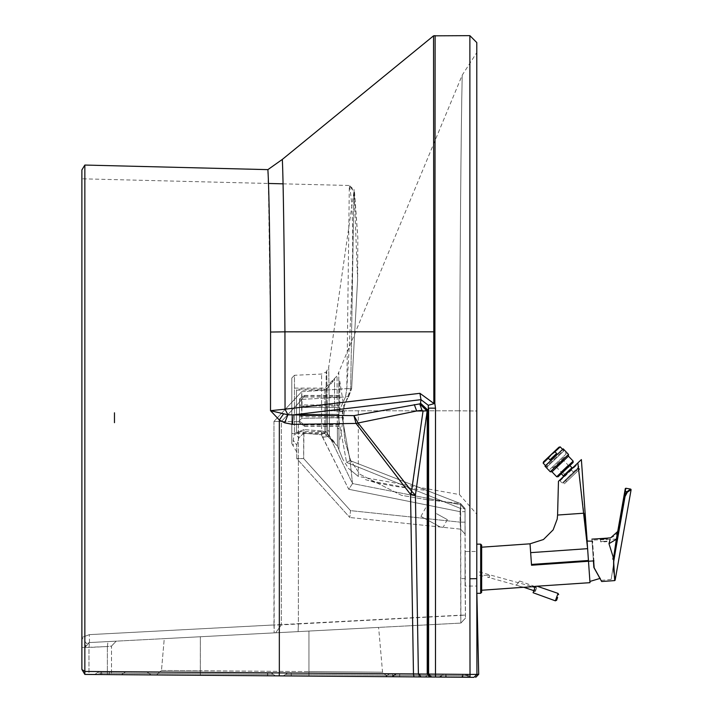 <?xml version="1.0" encoding="UTF-8"?>
<svg xmlns="http://www.w3.org/2000/svg" width="713" height="713" viewBox="0 0 713 713"><rect width="100%" height="100%" fill="white"/><g stroke="black" fill="none" stroke-linecap="round" stroke-linejoin="round"><path stroke-width="0.53" stroke-dasharray="3.56 2.67" d="M543.52 461.81L558.921 447.203M551.301 454.609L549.643 456.391M548.707 457.621L543.137 463.102M548.324 458.183L549.901 459.84L556.621 453.468L555.044 451.81L560.231 446.882M554.643 452.051L552.976 453.183M554.313 457.764L545.766 465.874L554.313 457.764M549.901 459.84L553.636 457.051L556.621 453.468M565.32 480.116L576.059 469.92L577.423 471.355L566.675 481.551L565.32 480.116L576.059 469.92M566.675 481.551L577.423 471.355M567.824 477.737L573.555 472.3L567.824 477.737L561.71 471.293L567.441 465.856L573.555 472.3M567.441 465.856L561.71 471.293M568.154 465.179L560.997 471.97L568.154 465.179L563.457 460.224L556.292 467.024L563.457 460.224L564.42 456.944L552.967 467.817L556.292 467.024L560.997 471.97M552.29 467.104L552.967 467.817L564.42 456.944L563.742 456.231L552.29 467.104L563.742 456.231M566.282 453.816L549.741 469.51L566.282 453.816L563.707 451.097L547.165 466.792L563.707 451.097L563.733 450.117L546.185 466.765L547.165 466.792L549.741 469.51M545.169 465.696L546.185 466.765L563.733 450.117L562.709 449.047L545.169 465.696L562.709 449.047M562.922 448.842L544.955 465.901M563.208 448.851L544.946 466.177M568.502 454.431L550.24 471.765M568.457 456.177L551.987 471.81M573.109 462.514L558.074 476.783M561.3 473.726L569.892 465.571L561.3 473.726M563.332 475.874L563.297 477.273L573.323 467.755L571.924 467.719L563.332 475.874M576.371 464.867L560.258 480.161M573.323 467.755L563.297 477.273M560.044 480.874L577.084 464.698L578.956 466.667L562.637 482.665L561.915 482.835L560.044 480.874M563.11 483.164L562.637 482.665L578.742 467.371L579.223 467.88L563.11 483.164L579.223 467.88M563.466 482.826L578.867 468.218L563.466 482.826L564.348 483.762L579.749 469.145L564.348 483.762M578.867 468.218L579.749 469.145M573.145 461.115L556.675 476.747M603.911 541.835L606.718 541.639L603.911 541.835M601.104 542.032L600.578 541.577L607.173 541.114L606.718 541.639M600.578 541.577L600.408 539.117L607.004 538.654L607.173 541.114L600.578 541.577M607.004 538.654L600.408 539.117M600.257 539.126L607.155 538.645L600.257 539.126L600.221 538.627L607.12 538.146L607.155 538.645M299.469 421.24L304.406 424.707L338.96 424.707L338.96 426.116L338.96 415.67L299.469 415.67L299.469 422.64L299.469 414.262L338.96 414.262L338.96 424.707M304.406 424.707L304.406 426.116L299.469 422.64M304.406 426.116L338.96 426.116M299.469 422.773L304.406 426.294L338.96 426.294L338.96 414.324L299.469 414.324L299.469 422.773L299.469 415.715L338.96 415.715L338.96 426.294M304.406 426.294L304.406 424.903L299.469 421.383M304.406 424.903L338.96 424.903M299.469 400.483L304.406 397.016L338.96 397.016L338.96 395.608L338.96 406.054L299.469 406.054L299.469 399.084L299.469 407.462L338.96 407.462L338.96 397.016M304.406 397.016L304.406 395.608L299.469 399.084M304.406 395.608L338.96 395.608M299.469 398.95L304.406 395.439L338.96 395.439L338.96 407.399L299.469 407.399L299.469 398.95L299.469 406.054M304.406 395.439L304.406 396.82L299.469 400.341M304.406 396.82L338.96 396.82M338.96 406.054L338.96 404.939L338.96 406.009L299.469 406.009M299.469 414.324L299.469 407.462M299.469 407.399L299.469 414.262M338.96 407.462L338.96 414.324M338.96 410.866L338.96 381.241L338.96 410.866M338.96 414.262L338.96 407.399M338.96 406.009L338.96 395.439M339.771 410.866L339.771 381.241L339.771 410.866M338.96 381.241L339.771 381.241L344.522 410.866L339.771 440.482L338.96 440.482M296.501 410.866C296.501 438.869 296.501 438.869 296.501 410.866C296.501 438.869 296.501 438.869 296.501 410.866C296.501 382.854 296.501 382.854 296.501 410.866C296.501 382.854 296.501 382.854 296.501 410.866L296.501 390.127L296.501 410.866M326.126 410.866C326.126 382.854 326.126 382.854 326.126 410.866C326.126 382.854 326.126 382.854 326.126 410.866C326.126 438.869 326.126 438.869 326.126 410.866C326.126 438.869 326.126 438.869 326.126 410.866M334.54 410.866L334.54 378.585L334.54 410.866M325.966 410.866L325.966 390.127L325.966 410.866M94.642 674.489L99.187 671.566L94.642 674.489L96.915 673.027L94.642 674.489L101.807 674.543L94.642 674.489L100.48 674.534L100.863 673.054L100.48 674.534L107.378 674.587L107.378 646.522L107.378 674.587L84.847 674.418L88.973 674.453L88.973 647.484L89.526 642.556L107.939 641.584L107.378 646.522L111.504 646.085L111.504 674.623L111.504 646.085L116.183 641.156L111.504 646.085L107.378 646.522L107.939 641.584L116.183 641.156L89.526 642.556L84.847 647.484L84.847 674.418L81.888 669.462L81.888 647.466L81.888 669.462L84.847 671.459L84.847 178.883M466.427 674.32L462.969 674.293L466.427 674.32L468.682 675.817L466.436 674.32L470.936 677.314L84.847 674.418L84.847 671.459L279.336 672.912L279.336 419.993L283.462 414.11L270.512 410.679L285.048 409.182L284.942 331.821C284.095 236.288 283.23 178.811 282.348 159.4M419.494 676.931L419.895 675.452L419.494 676.931L283.213 675.906L470.847 677.314L469.323 677.305L467.068 675.808L441.704 675.612L418.914 675.443L418.522 676.922L425.135 676.967L427.167 675.505L419.895 675.452L420.287 673.972L445.928 674.168L443.736 674.15L441.704 675.612L443.736 674.15L429.19 674.043L427.167 675.505L445.919 675.648L445.928 674.168L462.354 674.284L464.823 674.311L462.354 674.284L462.345 675.772L462.354 674.284L445.928 674.168L445.919 675.648L467.068 675.808L464.823 674.311L466.347 674.32L464.823 674.311L467.068 675.808L468.601 675.817L466.347 674.32L462.897 674.293L466.347 674.32L468.601 675.817L467.068 675.808L469.323 677.305M282.972 183.829L349.325 185.487L346.812 388.621L301.679 391.722L273.961 421.428L281.377 421.508L302.116 399.351L345.511 396.972L338.657 411.936L338.372 417.666L346.571 462.389L350.038 460.58L346.571 462.389L460.536 508.449L460.678 503.619L460.892 615.176L298.391 623.697L298.391 421.704L281.377 421.508L281.377 624.891L275.664 632.796L298.114 631.62L298.391 623.697L298.391 421.704L281.377 421.508L281.377 624.891L465.402 615.114L460.892 615.176L460.785 623.1L298.114 631.62L298.391 623.697L89.312 634.641L81.888 637.493L81.888 647.466L81.888 178.803L268.391 183.464L270.566 332.044L270.512 410.679L279.336 419.993L284.701 422.836L287.883 414.788L285.048 409.182L419.939 393.318L433.834 403.451L434.841 403.451L435.5 408.201L435.483 677.047L431.543 677.02L428.602 674.061L470.019 674.418L470.001 677.305L470.847 677.314L283.213 675.906L418.522 676.922L419.306 673.963L429.19 674.043L425.135 676.967M267.5 675.79L267.509 674.311L267.5 675.79L275.476 675.844L200.317 675.282L275.476 675.844L270.976 672.849L267.607 672.831L267.651 674.311L96.915 673.027L99.187 671.566L109.757 671.646L101.246 671.584L100.863 673.054L109.374 673.125L108.991 674.596L121.29 674.694L125.844 671.762L109.757 671.646L109.374 673.125L123.563 673.232L125.844 671.762L109.757 671.646L109.374 673.125L100.863 673.054L101.246 671.584L99.187 671.566L267.607 672.831L267.651 674.311L273.222 674.346L270.976 672.849L273.222 674.346L270.976 672.849L99.187 671.566L96.915 673.027L101.763 673.063L101.718 671.584L101.763 673.063L267.651 674.311L267.696 675.79L101.807 674.543L121.29 674.694L123.563 673.232L109.374 673.125L108.991 674.596M200.344 675.282L200.362 673.803L200.344 675.282L151.281 674.917L146.78 671.922L267.518 672.822L200.371 672.323L200.362 673.803L273.222 674.346L275.476 675.844L273.222 674.346L267.651 674.311L267.696 675.79M392.72 676.726L391.767 676.717L394.993 675.264L394.013 675.256L391.767 676.717L399.654 676.78L391.767 676.717L397.275 673.803L396.259 673.794L397.275 673.803M462.951 677.252L399.654 676.78L462.951 677.252L462.96 675.772L468.682 675.817L399.663 675.3L462.96 675.772L462.951 677.252M308.916 676.102L387.426 676.69L308.916 676.102L308.952 671.593L161.477 670.452L156.521 674.953L200.317 675.282L156.521 674.953L161.477 670.452L164.257 638.634L378.63 627.404L164.257 638.634L161.477 670.452L200.362 670.781L200.362 636.745L200.317 675.282L200.362 670.781L308.952 671.593L382.542 672.181L308.952 671.593L308.916 676.102M82.966 671.263L81.888 669.462M81.888 637.493L89.312 634.641L89.526 642.556L86.674 643.652L81.888 637.493L86.674 643.652L84.847 647.484L84.847 673.036L84.847 647.484L89.526 642.556L275.664 632.796L89.526 642.556L86.674 643.652L84.847 647.484L107.378 646.522L88.973 647.484L89.526 642.556L107.939 641.584M275.476 675.844L273.222 674.346L149.026 673.42L151.281 674.917L146.78 671.922L149.026 673.42L200.362 673.803L200.371 672.323L146.78 671.922M470.847 677.314L468.601 675.817L462.88 675.772L468.601 675.817L470.847 677.314L466.347 674.32L470.847 677.314M283.213 675.906L287.758 672.983L291.216 673.001L287.758 672.983L285.485 674.445L287.758 672.983L291.252 673.001L287.758 672.983L283.213 675.906L285.485 674.445L462.88 675.772L462.897 674.293L389.548 673.74L392.703 673.767L392.694 675.247L392.703 673.767L462.897 674.293L462.88 675.772L387.471 675.211L389.548 673.74L308.961 673.134L389.548 673.74L387.471 675.211L308.952 674.623L308.961 673.134L291.216 673.001L291.207 674.489L291.216 673.001L308.961 673.134L308.952 674.623L285.485 674.445L291.269 674.489L285.485 674.445L283.213 675.906M387.426 676.69L382.542 672.181L378.63 627.404M114.472 422.675L114.472 412.8L114.472 422.675M419.306 673.963L291.252 673.001L420.287 673.972L419.895 675.452L291.269 674.489L291.252 673.001L291.269 674.489L418.914 675.443L419.306 673.963M462.969 674.293L396.259 673.794L394.013 675.256L396.259 673.794L399.681 673.821L399.663 675.3L393.95 675.256L399.663 675.3L399.681 673.821L462.969 674.293L462.96 675.772L462.969 674.293M296.751 451.997L291.813 443.566L291.813 378.042L294.451 375.279L294.451 433.415L303.979 429.609L303.658 433.228L298.899 437.809L294.451 433.415L293.221 440.153L293.221 445.973L293.221 440.153L296.751 445.179L293.221 440.153L294.451 433.415L298.899 437.809L296.751 445.179L296.751 458.593L349.798 517.504L296.751 458.593L296.751 445.179L298.899 437.809L303.658 433.228L321.269 434.716L321.581 430.937L326.153 432.042L327.606 434.404L322.713 437.265L329.442 436.311L329.406 431.641L329.442 436.311L352.543 483.566L348.728 489.27L321.269 434.716L322.713 437.265L329.442 436.311L327.606 434.404L329.442 436.311L352.543 483.566L348.728 489.27L460.099 511.684L460.099 522.148L460.099 511.684L465.036 511.684L465.036 534.064L460.616 529.153L349.798 517.504L460.616 529.153L460.099 522.148L465.036 522.148L465.036 534.064L460.616 529.153L460.099 522.148L465.036 522.148L465.036 509.697L460.696 504.795L460.099 511.684L465.036 511.684L465.036 509.697L460.696 504.795L460.099 511.684L348.728 489.27L322.713 437.265L327.606 434.404L326.153 432.042L321.269 434.716L326.153 432.042L326.153 372.026L328.702 367.195L329.299 410.831L342.516 410.875L343.113 411.437L344.771 403.54L348.809 396.312L351.625 388.781L348.809 396.312L349.201 393.041L342.516 410.875L342.258 417.693L342.873 417.622L301.67 418.371L298.391 421.704L301.67 418.371L342.258 417.693L350.038 460.58L352.543 483.566L460.696 504.795L460.678 503.619L465.036 508.521L460.66 503.619L350.038 460.58L352.543 483.566L460.696 504.795L460.678 503.619L350.038 460.58L350.6 460.375L350.038 460.58L342.258 417.693L342.516 410.875L343.113 411.437L344.744 403.62L348.809 396.312L345.511 396.972L346.812 388.621C353.675 277.714 354.513 210.005 349.325 185.487L353.924 191.85L350.68 388.843L351.625 388.781L346.812 388.621L351.625 388.781L350.68 388.843L342.516 410.875L329.299 410.831L328.702 367.195L353.924 191.85L350.68 388.843L348.809 396.312L345.511 396.972L346.812 388.621L301.679 391.722L301.67 418.371L302.116 399.351L345.511 396.972L338.657 411.936L338.372 417.666L346.571 462.389L460.536 508.449L465.036 508.521L465.464 618.073L460.785 623.1L89.526 642.556L460.865 623.091L465.536 618.055L460.785 623.1L460.536 508.449L465.036 508.521L465.036 578.635L465.036 551.488L476.783 551.488L476.81 586.041L465.063 586.041L465.036 578.635L465.464 618.073L465.036 578.635L460.536 578.591L465.036 578.635L465.036 551.488M89.526 642.556L89.312 634.641L273.961 624.953L273.961 421.428L281.377 421.508L302.116 399.351L301.679 391.722L273.961 421.428L274.175 632.877L273.961 624.953L281.377 624.891L275.664 632.796L460.865 623.091M469.876 35.65L469.876 578.778L476.783 578.635L476.935 674.373L473.949 677.341M476.863 593.305L476.783 42.557M465.036 509.697L465.036 508.503L465.036 509.697L465.036 508.503L460.678 503.619L426.65 499.661L401.419 495.312L359.922 474.27L350.6 460.375L359.922 474.27L401.419 495.312L426.65 499.661L460.678 503.619M440.304 527.023L443.121 527.317L440.304 527.023L420.946 516.408L440.304 527.023M321.581 430.937L303.979 429.609L321.581 430.937L321.581 374.049L321.581 430.937L326.153 432.042L326.153 372.026L321.581 374.049L294.451 375.279L294.451 433.415L303.979 429.609L303.658 458.593L350.52 510.633L349.798 517.504L350.52 510.633L460.099 522.148L350.52 510.633L303.658 458.593L296.751 458.593L303.658 458.593L303.658 433.228L321.269 434.716L321.581 430.937M267.936 170.585L267.963 171.12M268.052 173.464L268.302 180.665M270.566 332.044L433.798 331.821L433.549 35.828M284.701 422.836L292.535 424.369L293.07 414.886L283.462 414.11M434.877 331.821L433.798 331.821L433.834 403.451L428.29 405.269L420.973 399.663L420.51 403.157L419.734 403.897L353.924 415.626L293.07 414.886L420.973 399.663L419.939 393.318M434.841 403.451L428.29 405.269L428.29 410.501L420.51 403.157M292.535 424.369L356.028 423.424L353.924 415.626L358.247 423.166L411.766 491.319L411.044 494.474L410.545 494.421L411.624 491.266M420.305 403.469L427.23 410.777L419.734 403.897L421.971 410.278L423.05 410.982L416.677 410.982L421.971 410.278M427.23 410.777L428.29 410.501L428.29 674.061L427.23 674.079L427.23 410.777M435.5 408.201L428.602 408.112L428.29 674.061L431.231 677.02M414.306 404.592L416.677 410.982L356.028 423.424L410.545 494.421L413.469 673.928L418.388 674.008L415.412 495.125L411.766 491.319L423.059 411.009L426.9 411.018L415.412 495.125L411.044 494.474M476.783 52.575L476.783 410.991L459.413 410.804C460.099 240.459 461.035 128.563 462.22 75.132L476.783 52.575L476.783 514.162L459.448 494.564L459.413 410.804L338.898 410.804L338.764 372.266L462.22 75.132C461.035 128.563 460.099 240.459 459.413 410.804L358.318 410.804L358.318 476.444L459.448 494.564L459.413 410.804L476.783 410.991L476.783 514.162M358.318 410.804L338.898 410.804L338.764 372.266L337.044 375.938L324.887 388.095L324.887 433.513L291.813 433.513L291.813 388.095L324.887 388.095L324.887 433.513L337.472 446.088L342.739 459.101L348.354 468.298L358.318 476.444L358.318 410.804M338.898 410.804L338.978 448.655L338.933 429.057L337.32 427.648L337.472 446.088L337.044 375.938L337.32 427.648L338.933 429.057L338.898 410.804L337.267 410.804L338.898 410.804M291.813 388.095L291.813 433.513L324.887 433.513L337.472 446.088L342.739 459.101L337.472 446.088M423.059 411.009L426.873 410.831M436.516 513.681L447.336 519.617L436.516 513.681M358.247 423.166L356.028 423.406M291.813 378.042L291.813 443.566M329.308 410.831L327.427 410.84L327.606 434.404L326.697 371.482L327.427 410.84L329.299 410.831L329.406 431.641L327.561 430.064L329.406 431.641L329.299 410.831M469.876 578.778L470.019 674.418L476.935 674.373M476.783 551.488L476.783 578.635M111.504 646.085L116.183 641.156M84.847 673.036L84.847 647.484L81.888 647.466L88.973 647.484L88.973 674.453M476.721 546.265L476.721 591.184L476.721 546.265M572.477 468.013L569.616 470.732M587.075 541.06L589.901 581.443L587.075 541.06L588.492 561.256L593.938 560.873L592.556 541.203L594.419 567.771L600.284 578.341L594.419 567.771L593.938 560.873L593.412 560.908M535.365 589.348L534.518 591.665L535.365 589.348M533.591 591.327L535.374 591.344L536.016 589.589L535.374 591.344L533.903 590.667L534.429 589.045L533.591 591.327L535.285 586.692L533.841 590.649M535.285 586.692L536.657 587.824L536.016 589.589L536.657 587.824L535.267 587.316L533.984 590.845L535.017 587.432M487.416 577.111L489.555 577.272L489.555 575.382L489.555 577.272L487.416 577.111L523.698 587.262L532.424 586.612L476.721 571.256L476.721 574.687L483.628 576.229L483.628 575.346L483.628 576.229M489.555 575.382L483.628 575.346L489.555 575.382M533.092 592.726L535.356 586.496M476.721 574.687L476.721 571.256M534.839 586.532L519.599 580.988L516.408 585.079L519.599 580.988M522.727 587.378L516.408 585.079M481.658 547.201L481.658 590.248L481.658 547.201M476.721 593.305L476.721 544.144L476.792 593.305M481.658 592.316L481.658 545.133M581.38 459.573L577.851 462.915L583.938 513.2L557.584 515.044M530.035 543.814L530.659 552.646L587.619 548.662L588.439 560.498L531.479 564.429L531.533 565.24L588.492 561.256L589.901 581.443M587.45 546.452L587.619 548.662M530.659 552.646L531.479 564.429M600.239 539.01L600.596 539.75L607.004 539.474L607.235 538.52L600.239 539.01L607.235 538.52M616.38 539.064L591.959 540.133L593.385 560.57C591.46 532.941 591.46 532.941 593.385 560.57M607.681 538.484L599.802 539.037L607.681 538.484L599.767 538.591L599.802 539.037M610.123 539.34L608.973 543.68L616.344 539.269L617.743 531.337L613.697 556.889L612.832 559.206L613.554 559.152L614.686 580.605M608.973 543.68L613.198 557.12M630.702 489.1L626.968 491.667L624.41 496.373L613.697 556.889M625.274 488.637L616.344 539.269M631.103 489.671L627.066 492.389L625.836 494.091M625.47 494.938L624.249 501.043M612.93 558.618L613.679 558.395M601.656 581.514L593.867 567.459L601.041 580.4L611.166 579.428L617.547 539.055M613.617 558.742L613.51 568.457M613.581 569.74L613.688 571.14M613.795 572.2L614.339 576.113M614.57 577.423L615.141 580.195M601.041 580.4L593.867 567.459L591.959 540.133M611.166 579.428L617.565 539.01L616.888 539.046M101.807 674.543L101.763 673.063L101.807 674.543M439.68 677.083L441.704 675.612M445.91 677.127L445.919 675.648M462.336 677.252L462.345 675.772M462.871 677.252L462.88 675.772L462.871 677.252M392.676 676.726L392.694 675.247L392.676 676.726M385.394 676.673L387.471 675.211L385.394 676.673M308.943 676.102L308.952 674.623L308.943 676.102L291.198 675.969L291.207 674.489L291.198 675.969L308.943 676.102M291.278 675.969L291.269 674.489L291.278 675.969M399.654 676.78L399.663 675.3L399.654 676.78M267.509 674.311L267.518 672.822L267.509 674.311M308.952 631.05L308.952 671.593L308.952 631.05M343.113 411.437L338.657 411.936L343.113 411.437L342.873 417.622L344.771 440.153L350.6 460.375L344.771 440.153L342.873 417.622L343.113 411.437M460.66 503.619L465.036 508.521M421.009 676.94L418.388 674.008L427.23 674.079L429.85 677.002M413.986 676.887L413.469 673.928L279.336 672.912L279.238 675.879M558.056 593.403L555.356 600.827M480.669 544.144L480.669 593.305M600.56 539.278L606.959 538.832L600.56 539.278M623.92 496.319L624.41 496.373L625.845 488.245M624.731 491.729L625.292 491.373M616.87 540.356L617.101 539.037M338.96 404.939L299.469 404.939M299.469 416.784L338.96 416.784M344.531 411.499L344.522 410.866M334.54 378.585L326.126 389.146L296.501 389.146M296.501 432.577L326.126 432.577L334.54 443.138M334.54 442.354L325.966 431.597L296.501 431.597M296.501 390.127L325.966 390.127L334.54 379.369M396.223 673.794L391.678 676.717L395.875 673.812L399.681 673.821M351.625 388.781L357.623 279.362L357.828 237.589L354.031 189.4L357.605 279.665L351.625 388.781L357.623 279.362L357.828 237.589L354.539 192.367L349.45 185.496L354.12 190.006M476.783 73.858L476.783 69.063M348.354 468.298L358.318 476.444L348.354 468.298M420.946 516.408L425.697 507.754M365.439 479.617L375.564 482.639L394.521 486.275L427.39 490.615M411.178 488.521L368.158 480.535M476.783 447.033L476.783 410.991M476.783 470.019L476.783 466.819M476.783 463.878L476.783 461.168M447.336 519.617L443.121 527.317M592.556 541.203L592.031 541.131M585.926 524.322L585.881 523.725M585.426 517.424L585.15 513.503M584.375 502.371L584.321 501.613M583.947 496.275L582.913 481.48M610.676 537.834L615.444 535.659L617.574 532.076"/><path stroke-width="1.07" d="M553.636 457.051L549.901 459.84L556.621 453.468L553.636 457.051M549.901 459.84L548.324 458.183L551.309 454.6L555.044 451.81L556.621 453.468M554.643 452.051L560.231 446.882L558.921 447.203L543.52 461.81L543.137 463.102L548.324 458.183M549.643 456.391L548.707 457.621M552.976 453.183L551.639 454.288M544.946 466.177L563.208 448.851L544.946 466.177L550.24 471.765L568.502 454.431L563.208 448.851M568.502 454.431L568.457 456.177L551.987 471.81L550.24 471.765M551.987 471.81L556.675 476.747L573.145 461.115L568.457 456.177M556.675 476.747L558.074 476.783L573.109 462.514L573.145 461.115M563.297 477.273L563.332 475.874L561.3 473.726M569.892 465.571L571.924 467.719L573.323 467.755M600.257 539.126L600.221 538.627L607.12 538.146L607.155 538.645M114.472 422.675L114.472 412.8L114.472 422.675M411.624 491.266L358.247 423.166L356.028 423.406L353.924 415.626L293.07 414.886L292.535 424.369L356.028 423.424L410.545 494.421L411.624 491.266L415.412 495.125L418.388 674.008L413.469 673.928L413.986 676.887L84.847 674.418L84.847 165.051L267.892 169.632C269.068 188.669 269.96 242.803 270.566 332.044L270.512 410.679L285.048 409.182L287.883 414.788L293.07 414.886L420.973 399.663L428.29 405.269L434.841 403.451L428.29 405.269L428.29 410.501L420.51 403.157L420.973 399.663L419.939 393.318L433.834 403.451L433.798 331.821L434.877 331.821L435.126 35.65L433.549 35.828L282.348 159.4L267.892 169.632L267.936 170.585M283.462 414.11L279.336 419.993L284.701 422.836L287.883 414.788L270.512 410.679L279.336 419.993L279.336 672.912L84.847 671.459L81.888 669.462L81.888 169.917L84.847 165.051L84.847 178.883M420.51 403.157L427.23 410.777L415.412 495.125L411.044 494.474L423.05 410.982L416.677 410.982L356.028 423.406M111.504 674.623L107.378 674.587L111.504 674.623M88.973 674.453L267.5 675.79M413.986 676.887L470.928 677.314M84.847 674.418L83.189 671.637M425.135 676.967L419.494 676.931M469.323 677.305L470.847 677.314M275.476 675.844L267.696 675.79M151.281 674.917L200.344 675.282M94.642 674.489L108.991 674.596M81.888 169.917L81.888 669.462L82.69 670.799M81.888 637.493L81.888 178.803M81.888 669.462L82.966 671.263M84.847 674.382L84.847 673.036M268.302 180.665L268.391 183.464L282.972 183.829M476.783 578.635L476.783 42.557L469.876 35.65L469.876 578.778L476.783 578.635L476.935 674.373L478.699 674.329L476.863 593.305M267.963 171.12L268.052 173.464M423.059 411.009L426.873 410.831L419.734 403.897L353.924 415.626L358.247 423.166M420.305 403.469L419.734 403.897L421.971 410.278L423.05 410.982L426.873 410.831M414.306 404.592L416.677 410.982L421.971 410.278M469.876 35.65L433.549 35.828L433.798 331.821L284.942 331.821L285.048 409.182L419.939 393.318M433.549 35.828L435.126 35.65L434.841 403.451L435.5 408.201L428.602 408.112L428.602 674.061L470.019 674.418L469.876 578.778M427.23 410.777L428.29 410.501L428.29 674.061L427.23 674.079L427.23 410.777M476.935 674.373L470.019 674.418L470.001 677.305L473.949 677.341L476.935 674.373L478.699 674.329L475.714 677.35M282.348 159.4C283.23 178.811 284.095 236.288 284.942 331.821L270.566 332.044M421.009 676.94L418.388 674.008L427.23 674.079L429.85 677.002L431.231 677.02L428.602 674.061L431.543 677.02M411.044 494.474L410.545 494.421L413.469 673.928L279.336 672.912L279.238 675.879M569.616 470.732L558.466 481.311L557.584 515.044L583.938 513.2L587.45 546.452M537.317 586.282L558.056 593.403L555.356 600.827L533.092 592.726L535.418 586.318L589.99 582.673L582.913 481.48M481.658 590.248L523.698 587.262L533.841 590.649M534.991 587.494L532.424 586.612L536.88 586.291M522.727 587.378L534.839 586.532M593.938 560.873L531.533 565.24L530.035 543.814L481.658 547.201M557.628 597.449L556.621 600.239L557.628 597.449M476.721 593.305L480.669 593.305L481.658 592.316L481.658 545.133L480.669 544.144L476.721 544.144M586.995 539.83L581.38 459.573L572.477 468.013M530.659 552.646L587.619 548.662L577.851 462.915L558.466 481.311M530.035 543.814L543.466 539.518L553.154 529.857L557.201 519.055L557.584 515.044M587.619 548.662L588.439 560.498L531.479 564.429M600.284 578.341L589.901 581.443L589.99 582.673M607.12 538.172L591.888 539.144M613.697 556.889L613.198 557.12L608.973 543.68L616.344 539.269L613.652 557.352L624.41 496.373L626.968 491.667L624.731 491.729L625.274 488.637L625.845 488.245L624.41 496.373L623.92 496.319L624.731 491.729M617.547 539.055L614.053 558.823L612.93 558.618L613.198 557.12M616.344 539.269L623.92 496.319L616.344 539.269M625.051 496.506L613.617 558.742L614 559.224L625.051 496.506L627.342 492.175L630.889 489.804M625.845 488.245L630.702 489.1L626.968 491.667L627.333 492.184L625.292 491.373M625.836 494.091L625.47 494.938M624.249 501.043L617.556 539.01M617.743 531.337L617.815 530.82M608.973 543.68L610.123 539.34M610.676 537.834L617.716 531.497M593.385 560.57C591.46 532.941 591.46 532.941 593.385 560.57L593.867 567.459L601.656 581.514L614.686 580.605L613.554 559.152L612.832 559.206L612.93 558.618M613.51 568.457L613.581 569.74M613.688 571.14L613.795 572.2M614.339 576.113L614.419 576.576M614.686 580.605L615.141 580.177L613.59 569.812L613.617 558.742M616.888 539.046L616.38 539.064M563.332 475.874L571.924 467.719M284.701 422.836L292.535 424.369M435.5 408.201L435.483 677.047M434.877 331.821L434.841 403.451M441.704 675.612L439.68 677.083M445.91 677.127L445.919 675.648M462.345 675.772L462.336 677.252M480.669 593.305L480.669 544.144M630.702 489.1L631.103 489.671L630.702 489.1M613.679 558.395L616.87 540.356M617.101 539.037L624.633 496.417M545.766 465.874L543.137 463.102M562.86 449.653L560.231 446.882M476.783 466.819L476.783 463.878M476.783 461.168L476.783 459.145M592.556 541.203L587.075 541.06M558.056 593.403L558.644 594.669M555.356 600.827L556.621 600.239M587.191 541.051L585.926 524.322M585.881 523.725L585.426 517.424M585.15 513.503L584.446 503.378M584.321 501.613L583.947 496.275M610.515 537.843L607.645 538.048M615.141 580.195L631.103 489.671"/></g></svg>
